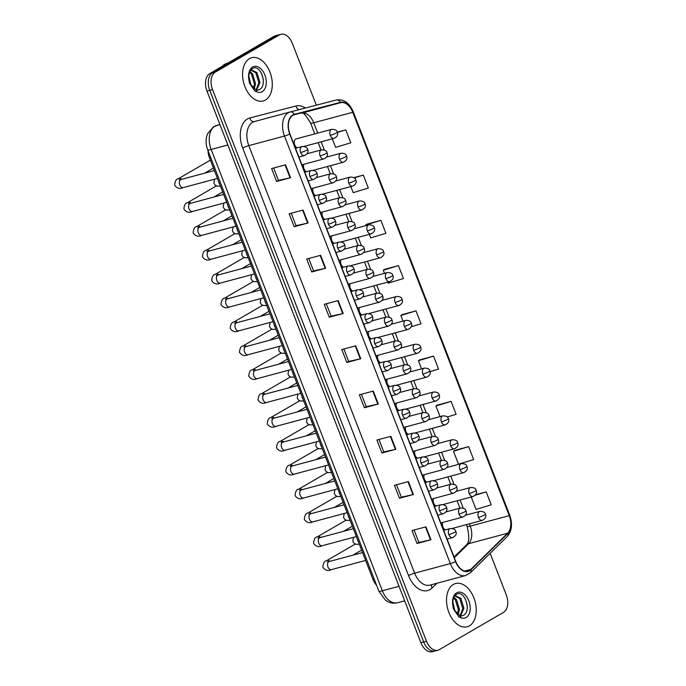 <?xml version="1.0" encoding="UTF-8"?>
<svg xmlns="http://www.w3.org/2000/svg" width="686" height="686" viewBox="0 0 686 686"><rect width="100%" height="100%" fill="white"/><g stroke="black" fill="none" stroke-linecap="round" stroke-linejoin="round"><path stroke-width="1.03" d="M303.984 146.435L334.099 138.358A4.665 2.95 75 0 1 330.283 135.365A4.665 2.95 75 0 1 331.218 129.543A4.665 2.95 75 0 1 331.681 129.354L296.138 138.889A4.665 2.95 75 0 0 295.675 139.087A4.665 2.95 75 0 0 294.363 143.597A4.665 2.95 75 0 0 297.295 147.816M433.518 498.542A4.665 2.95 75 0 0 436.21 505.968M424.257 474.669A4.665 2.95 75 0 0 426.949 482.095M414.996 450.788A4.665 2.95 75 0 0 417.688 458.214M405.735 426.915A4.665 2.95 75 0 0 408.427 434.341M396.474 403.034A4.665 2.95 75 0 0 399.166 410.46M387.213 379.161A4.665 2.95 75 0 0 389.905 386.587M377.952 355.288A4.665 2.95 75 0 0 380.644 362.705M368.691 331.407A4.665 2.95 75 0 0 371.383 338.833M359.43 307.534A4.665 2.95 75 0 0 362.122 314.951M350.169 283.652A4.665 2.95 75 0 0 352.861 291.078M340.908 259.78A4.665 2.95 75 0 0 343.6 267.206M331.647 235.898A4.665 2.95 75 0 0 334.339 243.324M322.386 212.025A4.665 2.95 75 0 0 325.078 219.451M313.125 188.144A4.665 2.95 75 0 0 315.817 195.57M303.864 164.271A4.665 2.95 75 0 0 306.556 171.697M442.779 522.423A4.665 2.95 75 0 0 445.471 529.841M376.597 585.261A13.986 8.858 -105 0 1 372.952 579.31L209.462 157.823A13.986 8.858 -105 0 1 208.004 150.603M469.404 625.838A22.381 14.174 75 0 0 474.532 599.667A22.381 14.174 75 0 0 455.581 583.537A22.381 14.174 75 0 0 453.36 584.463A22.381 14.174 75 0 0 448.232 610.643A22.381 14.174 75 0 0 467.183 626.764A22.381 14.174 75 0 0 469.404 625.838A22.381 14.174 75 0 0 474.532 599.667A22.381 14.174 75 0 0 455.581 583.537A22.381 14.174 75 0 0 453.36 584.463A22.381 14.174 75 0 0 448.232 610.643A22.381 14.174 75 0 0 467.183 626.764A22.381 14.174 75 0 0 469.404 625.838M265.456 100.036A22.381 14.174 75 0 0 270.584 73.865A22.381 14.174 75 0 0 251.633 57.735A22.381 14.174 75 0 0 249.412 58.662A22.381 14.174 75 0 0 244.285 84.841A22.381 14.174 75 0 0 263.235 100.971A22.381 14.174 75 0 0 265.456 100.036A22.381 14.174 75 0 0 270.584 73.865A22.381 14.174 75 0 0 251.633 57.735A22.381 14.174 75 0 0 249.412 58.662A22.381 14.174 75 0 0 244.285 84.841A22.381 14.174 75 0 0 263.235 100.971A22.381 14.174 75 0 0 265.456 100.036M469.456 570.435A14.92 9.45 -105 0 1 467.972 571.052A14.92 9.45 -105 0 1 455.761 561.482L289.929 133.95A14.92 9.45 -105 0 1 294.405 114.691A14.92 9.45 -105 0 1 294.457 114.682L340.608 102.703A14.92 9.45 -105 0 1 352.767 112.29L509.226 515.658A14.92 9.45 -105 0 1 507.597 533.245L470.819 569.38A14.92 9.45 -105 0 1 469.456 570.435M469.584 570.778A15.289 9.69 75 0 0 470.99 569.706L507.769 533.562A15.289 9.69 75 0 0 509.432 515.538L352.981 112.17A15.289 9.69 75 0 0 340.513 102.343L294.363 114.322A15.289 9.69 75 0 0 289.724 134.07L455.547 561.602A15.289 9.69 75 0 0 469.584 570.778M316.332 105.181L292.322 43.269A13.986 8.858 75 0 0 280.874 34.3L275.292 35.792A13.986 8.858 75 0 0 273.903 36.375L209.753 73.599L212.54 72.853A13.986 8.858 75 0 0 209.736 90.32L423.708 641.985A13.986 8.858 75 0 0 435.156 650.954A13.986 8.858 75 0 1 423.708 641.985L209.736 90.32A13.986 8.858 75 0 1 212.54 72.853L276.69 35.629L212.54 72.853L215.327 72.107A13.986 8.858 75 0 0 212.523 89.574L426.495 641.23A13.986 8.858 75 0 0 437.942 650.208A13.986 8.858 75 0 0 439.332 649.625L503.49 612.401A13.986 8.858 75 0 0 506.294 594.933L490.156 553.319M278.087 35.046A13.986 8.858 75 0 0 276.69 35.629A13.986 8.858 75 0 1 278.087 35.046M285.53 164.803L271.587 168.542L276.604 181.473L290.547 177.734L285.53 164.803M273.654 167.993L278.473 180.409L290.092 177.846A3.73 0.489 -21.2 0 0 290.547 177.734M278.465 180.392L276.604 181.473M303.083 210.062L289.14 213.8L294.157 226.732L308.1 222.984L303.083 210.062M291.207 213.243L296.026 225.668L307.645 223.096A3.73 0.489 -21.2 0 0 308.1 222.984M296.018 225.651L294.157 226.732M320.636 255.312L306.693 259.051L311.71 271.982L325.653 268.243L320.636 255.312M308.76 258.493L313.579 270.919L325.198 268.355A3.73 0.489 -21.2 0 0 325.653 268.243M313.571 270.901L311.71 271.982M338.189 300.562L324.246 304.31L329.263 317.232L343.206 313.493L338.189 300.562M326.313 303.752L331.132 316.169L342.751 313.605A3.73 0.489 -21.2 0 0 343.206 313.493M331.124 316.152L329.263 317.232M425.946 526.831L412.012 530.57L417.028 543.501L430.962 539.762L425.946 526.831M414.078 530.021L418.897 542.437L430.516 539.873A3.73 0.489 -21.2 0 0 430.962 539.762M418.889 542.42L417.028 543.501M408.402 481.581L394.459 485.319L399.475 498.25L413.409 494.512L408.402 481.581M396.525 484.762L401.344 497.187L412.963 494.623A3.73 0.489 -21.2 0 0 413.409 494.512M401.336 497.17L399.475 498.25M390.849 436.322L376.906 440.069L381.922 452.992L395.856 449.253L390.849 436.322M378.972 439.512L383.791 451.937L395.41 449.364A3.73 0.489 -21.2 0 0 395.856 449.253M383.783 451.911L381.922 452.992M373.295 391.071L359.353 394.81L364.369 407.741L378.303 404.003L373.295 391.071M361.419 394.261L366.238 406.678L377.857 404.114A3.73 0.489 -21.2 0 0 378.303 404.003M366.23 406.661L364.369 407.741M355.742 345.821L341.8 349.56L346.816 362.491L360.75 358.744L355.742 345.821M343.866 349.002L348.685 361.428L360.304 358.855A3.73 0.489 -21.2 0 0 360.75 358.744M348.677 361.411L346.816 362.491M280.874 34.3A13.986 8.858 75 0 0 279.485 34.883L215.327 72.107M369.36 234.346L370.74 237.905L385.892 233.283L380.876 220.36L366.95 224.142M350.838 186.592L353.187 192.646L368.339 188.033L363.323 175.101L353.865 177.64M332.316 138.838L335.634 147.396L350.786 142.782L345.77 129.851L337.229 132.141M430.053 371.632L438.551 369.051L433.535 356.12L419.609 359.901M447.238 417.002L456.104 414.301L451.088 401.37L437.162 405.16M468.641 446.62L453.489 451.242L458.505 464.173L473.657 459.551L468.641 446.62L454.715 450.41M471.231 496.981L476.058 509.424L491.21 504.81L486.194 491.879L475.595 494.726M387.882 282.092L388.293 283.155L403.445 278.542L398.429 265.611L384.503 269.392M411.231 326.768L420.998 323.792L415.982 310.861L402.056 314.651M415.982 310.861L400.83 315.483L403.008 321.099M400.83 315.483L402.185 314.565M433.535 356.12L418.383 360.733L421.53 368.854M418.383 360.733L419.738 359.824M451.088 401.37L435.936 405.983L440.06 416.608M435.936 405.983L437.282 405.074M453.489 451.242L454.835 450.325M486.194 491.879L475.158 495.241M398.429 265.611L383.277 270.224L384.486 273.354M383.277 270.224L384.632 269.315M380.876 220.36L365.724 224.974L365.964 225.6M365.724 224.974L367.079 224.065M363.323 175.101L354.208 177.88M345.77 129.851L337.323 132.424M209.753 73.599A13.986 8.858 75 0 0 206.94 91.067L420.921 642.731A13.986 8.858 75 0 0 432.369 651.7L437.942 650.208M461.121 616.037L463.273 615.411C472.217 611.106 464.311 589.643 456.816 594.179C453.72 595.988 452.374 599.727 452.803 605.412L453.352 608.662L458.831 616.868L461.035 617.743L459.8 615.625L453.763 609.417M452.769 601.751L455.007 611.509M452.717 604.092L453.952 609.777M453.883 597.352L456.447 599.504L459.483 609.451L458.162 614.707M453.566 598.115L455.341 599.804L458.377 609.743L457.459 614.176M454.475 596.306L455.547 595.808L460.872 598.321L463.908 608.259L460.58 615.891M455.007 595.997L459.766 598.612L462.801 608.559L460.032 615.728M465.382 598.972L467.2 605.069M227.683 63.198L226.997 63.378A23.315 14.766 75 0 0 224.682 64.347A23.315 14.766 75 0 0 222.127 66.422M257.173 90.235L259.334 89.609C268.269 85.304 260.363 63.841 252.877 68.377C249.773 70.186 248.435 73.925 248.855 79.61L249.404 82.86L254.883 91.067L257.087 91.941L255.852 89.823L249.815 83.615M248.829 75.949L251.059 85.707M248.769 78.29L250.004 83.975M249.944 71.55L252.499 73.702L255.544 83.649L254.214 88.906M249.618 72.313L251.393 74.002L254.437 83.941L253.511 88.374M250.527 70.504L251.599 70.006L256.924 72.519L259.968 82.457L256.633 90.089M251.059 70.195L255.818 72.81L258.862 82.757L256.092 89.926M261.435 73.17L263.261 79.267M374.162 578.984L372.952 579.31M210.671 157.497L209.462 157.823M436.862 583.263L432.086 587.962A23.315 14.766 -105 0 1 408.547 575.614L242.724 148.082A4.665 0.609 158.8 0 1 248.812 145.629L414.644 573.17A18.651 11.816 75 0 0 429.908 585.124L465.597 575.554A18.651 11.816 -105 0 1 450.325 563.592A4.665 0.609 -21.2 0 0 455.547 561.602M242.724 148.082A23.315 14.766 -105 0 1 247.397 118.961A23.315 14.766 -105 0 1 249.79 117.975L295.94 106.004A23.315 14.766 -105 0 1 305.347 108.028M252.559 122.34A18.651 11.816 75 0 0 248.812 145.629L284.493 136.051A18.651 11.816 -105 0 1 290.092 111.99A18.651 11.816 -105 0 1 290.152 111.972A4.665 3.61 -104.5 0 1 290.178 111.972L254.412 121.568A18.651 11.816 75 0 0 252.559 122.34M465.597 575.554L470.322 572.81A4.665 3.396 -134.5 0 0 470.99 569.706M470.322 572.81L507.1 536.666C511.885 531.093 512.751 523.924 509.707 515.169A4.665 0.609 158.8 0 1 509.432 515.538M352.981 112.17A4.665 0.609 -21.2 0 0 353.247 111.801A4.665 0.609 -21.2 0 0 352.553 111.741M340.513 102.343A4.665 3.61 -104.5 0 0 336.329 99.993A4.665 3.61 -104.5 0 0 336.303 100.002L290.178 111.972A4.665 3.61 -104.5 0 1 294.363 114.322M507.1 536.666A4.665 3.396 -134.5 0 0 507.769 533.562M290.195 111.964L336.303 100.002C343.72 98.904 349.354 102.84 353.247 111.801L509.707 515.169M289.724 134.07A4.665 0.609 158.8 0 1 284.493 136.051L450.325 563.592L414.644 573.17A4.665 0.609 158.8 0 0 408.547 575.614M212.523 89.574L206.94 91.067M426.495 641.23L420.921 642.731M279.485 34.883L273.903 36.375M290.032 112.007L254.472 121.551A18.651 11.816 75 0 0 254.412 121.568A4.665 3.61 75.5 0 1 249.79 117.975M432.086 587.962A4.665 3.396 45.5 0 1 431.691 584.652M299.276 109.606A4.665 3.61 75.5 0 1 295.94 106.004M352.767 112.29L313.742 122.76A14.92 9.45 75 0 0 301.574 113.181L301.54 113.19A8.395 6.491 75.5 0 1 301.497 113.199M340.608 102.703L301.574 113.181A8.395 6.491 75.5 0 1 301.54 113.19C302.68 111.638 305.707 114.931 310.612 123.068A8.395 1.098 158.8 0 0 313.742 122.76L317.747 133.093M470.819 569.38L464.671 571.035M507.597 533.245L468.572 543.715A14.92 9.45 75 0 0 470.202 526.128L469.318 523.864M454.303 557.735L468.572 543.715A8.395 6.114 45.5 0 0 466.463 544.898C469.353 542.292 469.55 536.143 467.072 526.445L466.377 524.653M509.226 515.658L470.202 526.128A8.395 1.098 158.8 0 1 467.072 526.445M465.923 515.117L465.76 514.689M463.23 508.163L460.057 499.983M456.662 491.236L456.499 490.807M453.969 484.282L450.796 476.11M447.401 467.363L447.238 466.934M444.708 460.409L441.535 452.228M438.14 443.482L437.977 443.053M435.447 436.528L432.274 428.356M428.879 419.609L428.716 419.18M426.186 412.655L423.013 404.474M419.618 395.736L419.455 395.308M416.925 388.773L413.752 380.601M410.357 371.855L410.194 371.426M407.664 364.901L404.491 356.72M401.096 347.982L400.933 347.553M398.403 341.019L395.23 332.847M391.835 324.101L391.672 323.672M389.142 317.146L385.969 308.974M382.574 300.228L382.411 299.799M379.881 293.274L376.708 285.093M373.313 276.347L373.15 275.918M370.62 269.392L367.447 261.22M364.052 252.474L363.889 252.045M361.359 245.519L358.186 237.339M354.791 228.592L354.628 228.164M352.098 221.638L348.925 213.466M345.53 204.72L345.367 204.291M342.837 197.765L339.664 189.585M336.269 180.847L336.106 180.418M333.576 173.884L330.403 165.712M327.008 156.965L326.845 156.537M324.315 150.011L321.142 141.831M355.288 345.941L360.304 358.855M372.841 391.192L377.857 404.114M390.394 436.442L395.41 449.364M407.947 481.701L412.963 494.623M425.5 526.951L430.516 539.873M337.735 300.682L342.751 313.605M320.182 255.432L325.198 268.355M302.629 210.182L307.645 223.096M285.076 164.923L290.092 177.846M207.695 149.805C206.006 145.398 205.654 140.982 206.623 136.557L207.489 133.881L213.578 126.721L219.932 124.543L216.827 125.375A18.651 11.816 75 0 0 216.767 125.392A18.651 11.816 75 0 0 214.915 126.173A18.651 11.816 75 0 0 211.168 149.462L382.351 590.792A18.651 11.816 75 0 0 397.614 602.745C394.193 603.603 390.891 603.208 387.693 601.562L385.318 600.036L378.869 591.135L207.695 149.805A9.321 1.218 158.8 0 0 211.168 149.462L227.855 144.986M399.038 586.316L382.351 590.792A9.321 1.218 158.8 0 1 378.869 591.135M448.833 534.583A4.665 2.95 75 0 0 452.649 537.575C455.898 535.869 456.945 533.802 455.787 531.384A4.665 0.609 158.8 0 1 454.929 532.13A4.665 0.609 -21.2 0 1 448.833 534.583A4.665 2.95 75 0 1 449.767 528.76A4.665 2.95 75 0 1 450.23 528.563C453.643 528.537 455.495 529.481 455.787 531.384M328.337 562.074L327.385 561.911L329.22 561.517A4.193 2.658 75 0 0 328.808 561.697A4.193 2.658 75 0 0 327.874 566.687A4.193 2.658 75 0 0 331.398 569.629C327.951 571.267 325.095 570.452 322.832 567.176C323.175 563.155 324.375 561.019 326.45 560.788A4.193 3.198 59.9 0 1 330.026 561.302M459.011 514.046A4.665 2.95 75 0 0 462.827 517.038C466.086 515.332 467.132 513.274 465.966 510.847A4.665 0.609 158.8 0 1 465.108 511.602A4.665 0.609 -21.2 0 1 459.011 514.046A4.665 2.95 75 0 1 459.954 508.223A4.665 2.95 75 0 1 460.417 508.034C463.83 508.009 465.683 508.943 465.966 510.847M357.56 539.633A4.193 2.658 75 0 0 357.852 540.842A4.193 2.658 75 0 0 358.624 542.377M478.459 517.39A4.665 2.95 75 0 0 482.275 520.382C485.525 518.676 486.571 516.609 485.414 514.191A4.665 0.609 158.8 0 1 484.548 514.946A4.665 0.609 -21.2 0 1 478.459 517.39A4.665 2.95 75 0 1 479.394 511.567A4.665 2.95 75 0 1 479.857 511.379C483.27 511.344 485.122 512.288 485.414 514.191M439.572 510.71A4.665 2.95 75 0 0 443.388 513.694C446.637 511.988 447.684 509.93 446.526 507.503A4.665 0.609 158.8 0 1 445.66 508.257A4.665 0.609 -21.2 0 1 439.572 510.71A4.665 2.95 75 0 1 440.506 504.879A4.665 2.95 75 0 1 440.969 504.69C444.382 504.664 446.234 505.599 446.526 507.503M319.076 538.201L318.124 538.03L319.959 537.644A4.193 2.658 75 0 0 319.547 537.815A4.193 2.658 75 0 0 318.613 542.815A4.193 2.658 75 0 0 322.137 545.747C318.69 547.394 315.834 546.571 313.571 543.303C313.914 539.273 315.114 537.147 317.189 536.915A4.193 3.198 59.9 0 1 320.765 537.43M430.311 486.828A4.665 2.95 75 0 0 434.127 489.821C437.376 488.115 438.423 486.048 437.265 483.63A4.665 0.609 158.8 0 1 436.399 484.385A4.665 0.609 -21.2 0 1 430.311 486.828A4.665 2.95 75 0 1 431.245 481.006A4.665 2.95 75 0 1 431.708 480.809C435.121 480.783 436.973 481.726 437.265 483.63M309.815 514.32L308.863 514.157L310.698 513.771A4.193 2.658 75 0 0 310.286 513.943A4.193 2.658 75 0 0 309.352 518.933A4.193 2.658 75 0 0 312.876 521.875C309.429 523.512 306.573 522.698 304.31 519.422C304.653 515.4 305.853 513.274 307.928 513.034A4.193 3.198 59.9 0 1 311.504 513.548M421.05 462.956A4.665 2.95 75 0 0 424.866 465.94C428.115 464.233 429.162 462.175 428.004 459.757A4.665 0.609 158.8 0 1 427.138 460.503A4.665 0.609 -21.2 0 1 421.05 462.956A4.665 2.95 75 0 1 421.984 457.133A4.665 2.95 75 0 1 422.447 456.936C425.86 456.91 427.712 457.845 428.004 459.757M300.554 490.447L299.602 490.276L301.437 489.89A4.193 2.658 75 0 0 301.025 490.061A4.193 2.658 75 0 0 300.091 495.06A4.193 2.658 75 0 0 303.615 497.993C300.168 499.64 297.312 498.816 295.049 495.549C295.392 491.519 296.592 489.392 298.667 489.161A4.193 3.198 59.9 0 1 302.243 489.675M411.789 439.074A4.665 2.95 75 0 0 415.605 442.067C418.854 440.361 419.901 438.294 418.743 435.876A4.665 0.609 158.8 0 1 417.877 436.63A4.665 0.609 -21.2 0 1 411.789 439.074A4.665 2.95 75 0 1 412.723 433.252A4.665 2.95 75 0 1 413.186 433.063C416.599 433.029 418.451 433.972 418.743 435.876M291.293 466.566L290.341 466.403L292.176 466.017A4.193 2.658 75 0 0 291.764 466.188A4.193 2.658 75 0 0 290.83 471.179A4.193 2.658 75 0 0 294.354 474.12C290.907 475.758 288.051 474.944 285.788 471.668C286.131 467.646 287.331 465.52 289.406 465.28A4.193 3.198 59.9 0 1 292.982 465.803M449.75 490.173A4.665 2.95 75 0 0 453.566 493.165C456.825 491.459 457.871 489.392 456.705 486.974A4.665 0.609 158.8 0 1 455.847 487.729A4.665 0.609 -21.2 0 1 449.75 490.173A4.665 2.95 75 0 1 450.693 484.35A4.665 2.95 75 0 1 451.156 484.153C454.569 484.127 456.422 485.071 456.705 486.974M348.299 515.752A4.193 2.658 75 0 0 348.591 516.97A4.193 2.658 75 0 0 349.363 518.496M440.489 466.3A4.665 2.95 75 0 0 444.305 469.284C447.564 467.578 448.61 465.52 447.443 463.093A4.665 0.609 158.8 0 1 446.586 463.847A4.665 0.609 -21.2 0 1 440.489 466.3A4.665 2.95 75 0 1 441.432 460.478A4.665 2.95 75 0 1 441.895 460.28C445.308 460.255 447.161 461.189 447.443 463.093M339.038 491.879A4.193 2.658 75 0 0 339.33 493.088A4.193 2.658 75 0 0 340.102 494.623M431.228 442.419A4.665 2.95 75 0 0 435.044 445.411C438.303 443.705 439.349 441.638 438.183 439.22A4.665 0.609 158.8 0 1 437.325 439.975A4.665 0.609 -21.2 0 1 431.228 442.419A4.665 2.95 75 0 1 432.171 436.596A4.665 2.95 75 0 1 432.634 436.407C436.047 436.373 437.891 437.316 438.183 439.22M329.777 467.998A4.193 2.658 75 0 0 330.069 469.215A4.193 2.658 75 0 0 330.841 470.742M469.198 493.517A4.665 2.95 75 0 0 473.014 496.51C476.264 494.803 477.31 492.737 476.153 490.318A4.665 0.609 158.8 0 1 475.287 491.065A4.665 0.609 -21.2 0 1 469.198 493.517A4.665 2.95 75 0 1 470.133 487.695A4.665 2.95 75 0 1 470.596 487.497C474.009 487.472 475.861 488.415 476.153 490.318M459.937 469.636A4.665 2.95 75 0 0 463.753 472.628C467.003 470.922 468.049 468.864 466.892 466.437A4.665 0.609 158.8 0 1 466.026 467.192A4.665 0.609 -21.2 0 1 459.937 469.636A4.665 2.95 75 0 1 460.872 463.813A4.665 2.95 75 0 1 461.335 463.625C464.748 463.599 466.6 464.533 466.892 466.437M450.676 445.763A4.665 2.95 75 0 0 454.492 448.755C457.742 447.049 458.788 444.982 457.631 442.564A4.665 0.609 158.8 0 1 456.765 443.319A4.665 0.609 -21.2 0 1 450.676 445.763A4.665 2.95 75 0 1 451.611 439.94A4.665 2.95 75 0 1 452.074 439.743C455.487 439.717 457.339 440.661 457.631 442.564M441.415 421.89A4.665 2.95 75 0 0 445.231 424.874C448.481 423.168 449.527 421.11 448.37 418.692A4.665 0.609 158.8 0 1 447.504 419.438A4.665 0.609 -21.2 0 1 441.415 421.89A4.665 2.95 75 0 1 442.35 416.068A4.665 2.95 75 0 1 442.813 415.87C446.226 415.845 448.078 416.779 448.37 418.692M432.154 398.009A4.665 2.95 75 0 0 435.97 401.001C439.22 399.295 440.266 397.228 439.109 394.81A4.665 0.609 158.8 0 1 438.243 395.565A4.665 0.609 -21.2 0 1 432.154 398.009A4.665 2.95 75 0 1 433.089 392.186A4.665 2.95 75 0 1 433.552 391.998C436.965 391.963 438.817 392.906 439.109 394.81M422.893 374.136A4.665 2.95 75 0 0 426.709 377.12C429.959 375.413 431.005 373.356 429.848 370.937A4.665 0.609 158.8 0 1 428.982 371.683A4.665 0.609 -21.2 0 1 422.893 374.136A4.665 2.95 75 0 1 423.828 368.313A4.665 2.95 75 0 1 424.291 368.116C427.704 368.09 429.556 369.025 429.848 370.937M413.632 350.254A4.665 2.95 75 0 0 417.448 353.247C420.698 351.541 421.744 349.474 420.587 347.056A4.665 0.609 158.8 0 1 419.721 347.811A4.665 0.609 -21.2 0 1 413.632 350.254A4.665 2.95 75 0 1 414.567 344.432A4.665 2.95 75 0 1 415.03 344.243C418.443 344.209 420.295 345.152 420.587 347.056M404.371 326.382A4.665 2.95 75 0 0 408.187 329.374C411.437 327.668 412.483 325.601 411.326 323.183A4.665 0.609 158.8 0 1 410.46 323.929A4.665 0.609 -21.2 0 1 404.371 326.382A4.665 2.95 75 0 1 405.306 320.559A4.665 2.95 75 0 1 405.769 320.362C409.182 320.336 411.034 321.271 411.326 323.183M395.11 302.5A4.665 2.95 75 0 0 398.926 305.493C402.176 303.787 403.222 301.729 402.065 299.302A4.665 0.609 158.8 0 1 401.199 300.056A4.665 0.609 -21.2 0 1 395.11 302.5A4.665 2.95 75 0 1 396.045 296.678A4.665 2.95 75 0 1 396.508 296.489C399.921 296.455 401.773 297.398 402.065 299.302M385.849 278.627A4.665 2.95 75 0 0 389.665 281.62C392.915 279.914 393.961 277.847 392.804 275.429A4.665 0.609 158.8 0 1 391.938 276.175A4.665 0.609 -21.2 0 1 385.849 278.627A4.665 2.95 75 0 1 386.784 272.805A4.665 2.95 75 0 1 387.247 272.608C390.66 272.582 392.512 273.525 392.804 275.429M376.588 254.755A4.665 2.95 75 0 0 380.404 257.739C383.654 256.032 384.7 253.974 383.543 251.548A4.665 0.609 158.8 0 1 382.677 252.302A4.665 0.609 -21.2 0 1 376.588 254.755A4.665 2.95 75 0 1 377.523 248.924A4.665 2.95 75 0 1 377.986 248.735C381.399 248.709 383.251 249.644 383.543 251.548M367.327 230.873A4.665 2.95 75 0 0 371.143 233.866C374.393 232.16 375.439 230.093 374.282 227.675A4.665 0.609 158.8 0 1 373.416 228.429A4.665 0.609 -21.2 0 1 367.327 230.873A4.665 2.95 75 0 1 368.262 225.051A4.665 2.95 75 0 1 368.725 224.854C372.138 224.828 373.99 225.771 374.282 227.675M358.066 207.001A4.665 2.95 75 0 0 361.882 209.985C365.132 208.278 366.178 206.22 365.021 203.802A4.665 0.609 158.8 0 1 364.155 204.548A4.665 0.609 -21.2 0 1 358.066 207.001A4.665 2.95 75 0 1 359.001 201.178A4.665 2.95 75 0 1 359.464 200.981C362.877 200.955 364.729 201.89 365.021 203.802M348.805 183.119A4.665 2.95 75 0 0 352.621 186.112C355.871 184.405 356.917 182.339 355.76 179.921A4.665 0.609 158.8 0 1 354.894 180.675A4.665 0.609 -21.2 0 1 348.805 183.119A4.665 2.95 75 0 1 349.74 177.297A4.665 2.95 75 0 1 350.203 177.108C353.616 177.074 355.468 178.017 355.76 179.921M339.544 159.246A4.665 2.95 75 0 0 343.36 162.23C346.61 160.524 347.656 158.466 346.499 156.048A4.665 0.609 158.8 0 1 345.633 156.794A4.665 0.609 -21.2 0 1 339.544 159.246A4.665 2.95 75 0 1 340.479 153.424A4.665 2.95 75 0 1 340.942 153.227C344.355 153.201 346.207 154.136 346.499 156.048M330.283 135.365A4.665 0.609 -21.2 0 0 336.372 132.921A4.665 0.609 158.8 0 0 337.238 132.166C338.395 134.585 337.349 136.651 334.099 138.358M461.035 617.743A13.334 8.446 75 0 0 466.163 617.486A13.334 8.446 75 0 0 468.838 600.825A13.334 8.446 75 0 0 456.602 592.824A13.334 8.446 75 0 0 452.803 605.412M257.087 91.941A13.334 8.446 75 0 0 262.215 91.684A13.334 8.446 75 0 0 264.899 75.023A13.334 8.446 75 0 0 252.654 67.022A13.334 8.446 75 0 0 248.855 79.61M402.528 415.202A4.665 2.95 75 0 0 406.344 418.186C409.593 416.479 410.64 414.421 409.482 412.003A4.665 0.609 158.8 0 1 408.616 412.749A4.665 0.609 -21.2 0 1 402.528 415.202A4.665 2.95 75 0 1 403.462 409.379A4.665 2.95 75 0 1 403.925 409.182C407.338 409.156 409.19 410.091 409.482 412.003M282.032 442.693L281.08 442.53L282.915 442.136A4.193 2.658 75 0 0 282.503 442.316A4.193 2.658 75 0 0 281.569 447.306A4.193 2.658 75 0 0 285.093 450.248C281.646 451.885 278.79 451.071 276.527 447.795C276.87 443.773 278.07 441.638 280.145 441.407A4.193 3.198 59.9 0 1 283.721 441.921M393.267 391.32A4.665 2.95 75 0 0 397.083 394.313C400.332 392.606 401.379 390.54 400.221 388.122A4.665 0.609 158.8 0 1 399.355 388.876A4.665 0.609 -21.2 0 1 393.267 391.32A4.665 2.95 75 0 1 394.201 385.498A4.665 2.95 75 0 1 394.664 385.309C398.077 385.275 399.929 386.218 400.221 388.122M272.771 418.82L271.819 418.649L273.654 418.263A4.193 2.658 75 0 0 273.242 418.434A4.193 2.658 75 0 0 272.308 423.434A4.193 2.658 75 0 0 275.832 426.366C272.385 428.004 269.529 427.189 267.266 423.914C267.6 419.892 268.809 417.765 270.884 417.525A4.193 3.198 59.9 0 1 274.46 418.048M384.006 367.447A4.665 2.95 75 0 0 387.822 370.44C391.071 368.734 392.118 366.667 390.96 364.249A4.665 0.609 158.8 0 1 390.094 364.995A4.665 0.609 -21.2 0 1 384.006 367.447A4.665 2.95 75 0 1 384.94 361.625A4.665 2.95 75 0 1 385.403 361.428C388.816 361.402 390.668 362.337 390.96 364.249M263.51 394.939L262.558 394.776L264.393 394.381A4.193 2.658 75 0 0 263.981 394.561A4.193 2.658 75 0 0 263.047 399.552A4.193 2.658 75 0 0 266.571 402.493C263.124 404.131 260.268 403.317 258.005 400.041C258.339 396.019 259.548 393.884 261.623 393.653A4.193 3.198 59.9 0 1 265.199 394.167M421.967 418.546A4.665 2.95 75 0 0 425.783 421.53C429.042 419.823 430.088 417.765 428.922 415.347A4.665 0.609 158.8 0 1 428.064 416.093A4.665 0.609 -21.2 0 1 421.967 418.546A4.665 2.95 75 0 1 422.91 412.723A4.665 2.95 75 0 1 423.373 412.526C426.786 412.5 428.63 413.435 428.922 415.347M320.516 444.125A4.193 2.658 75 0 0 320.808 445.334A4.193 2.658 75 0 0 321.58 446.869M412.706 394.664A4.665 2.95 75 0 0 416.522 397.657C419.781 395.951 420.827 393.884 419.661 391.466A4.665 0.609 158.8 0 1 418.803 392.221A4.665 0.609 -21.2 0 1 412.706 394.664A4.665 2.95 75 0 1 413.649 388.842A4.665 2.95 75 0 1 414.112 388.653C417.525 388.619 419.369 389.562 419.661 391.466M311.255 420.252A4.193 2.658 75 0 0 311.547 421.461A4.193 2.658 75 0 0 312.319 422.988M403.445 370.792A4.665 2.95 75 0 0 407.261 373.784C410.52 372.078 411.566 370.011 410.4 367.593A4.665 0.609 158.8 0 1 409.542 368.339A4.665 0.609 -21.2 0 1 403.445 370.792A4.665 2.95 75 0 1 404.388 364.969A4.665 2.95 75 0 1 404.851 364.772C408.264 364.746 410.108 365.681 410.4 367.593M301.994 396.371A4.193 2.658 75 0 0 302.286 397.588A4.193 2.658 75 0 0 303.058 399.115M374.745 343.566A4.665 2.95 75 0 0 378.561 346.559C381.81 344.852 382.857 342.794 381.699 340.367A4.665 0.609 158.8 0 1 380.833 341.122A4.665 0.609 -21.2 0 1 374.745 343.566A4.665 2.95 75 0 1 375.679 337.744A4.665 2.95 75 0 1 376.142 337.555C379.555 337.529 381.407 338.464 381.699 340.367M254.249 371.066L253.297 370.894L255.132 370.509A4.193 2.658 75 0 0 254.72 370.68A4.193 2.658 75 0 0 253.786 375.679A4.193 2.658 75 0 0 257.31 378.612C253.863 380.25 251.007 379.435 248.744 376.16C249.078 372.138 250.287 370.011 252.362 369.771A4.193 3.198 59.9 0 1 255.938 370.294M365.484 319.693A4.665 2.95 75 0 0 369.3 322.686C372.549 320.979 373.596 318.913 372.438 316.495A4.665 0.609 158.8 0 1 371.572 317.249A4.665 0.609 -21.2 0 1 365.484 319.693A4.665 2.95 75 0 1 366.418 313.871A4.665 2.95 75 0 1 366.881 313.674C370.294 313.648 372.146 314.591 372.438 316.495M244.988 347.185L244.036 347.022L245.871 346.627A4.193 2.658 75 0 0 245.459 346.807A4.193 2.658 75 0 0 244.525 351.798A4.193 2.658 75 0 0 248.049 354.739C244.602 356.377 241.746 355.562 239.483 352.287C239.817 348.265 241.026 346.13 243.101 345.898A4.193 3.198 59.9 0 1 246.677 346.413M356.223 295.82A4.665 2.95 75 0 0 360.039 298.804C363.288 297.098 364.335 295.04 363.177 292.613A4.665 0.609 158.8 0 1 362.311 293.368A4.665 0.609 -21.2 0 1 356.223 295.82A4.665 2.95 75 0 1 357.157 289.998A4.665 2.95 75 0 1 357.62 289.801C361.033 289.775 362.885 290.71 363.177 292.613M235.727 323.312L234.775 323.14L236.61 322.754A4.193 2.658 75 0 0 236.198 322.926A4.193 2.658 75 0 0 235.264 327.925A4.193 2.658 75 0 0 238.788 330.858C235.341 332.504 232.485 331.681 230.222 328.414C230.556 324.384 231.765 322.257 233.84 322.026A4.193 3.198 59.9 0 1 237.416 322.54M346.962 271.939A4.665 2.95 75 0 0 350.778 274.932C354.027 273.225 355.074 271.159 353.916 268.74A4.665 0.609 158.8 0 1 353.05 269.495A4.665 0.609 -21.2 0 1 346.962 271.939A4.665 2.95 75 0 1 347.896 266.117A4.665 2.95 75 0 1 348.359 265.928C351.772 265.894 353.624 266.837 353.916 268.74M226.466 299.43L225.514 299.268L227.349 298.882A4.193 2.658 75 0 0 226.937 299.053A4.193 2.658 75 0 0 226.003 304.044A4.193 2.658 75 0 0 229.527 306.985C226.08 308.623 223.224 307.808 220.961 304.533C221.295 300.511 222.504 298.384 224.579 298.144A4.193 3.198 59.9 0 1 228.155 298.659M337.701 248.066A4.665 2.95 75 0 0 341.517 251.05C344.766 249.344 345.813 247.286 344.655 244.868A4.665 0.609 158.8 0 1 343.789 245.614A4.665 0.609 -21.2 0 1 337.701 248.066A4.665 2.95 75 0 1 338.635 242.244A4.665 2.95 75 0 1 339.098 242.047C342.511 242.021 344.363 242.955 344.655 244.868M217.205 275.558L216.253 275.386L218.088 275A4.193 2.658 75 0 0 217.676 275.172A4.193 2.658 75 0 0 216.742 280.171A4.193 2.658 75 0 0 220.266 283.104C216.819 284.75 213.963 283.927 211.691 280.66C212.034 276.638 213.243 274.503 215.318 274.271A4.193 3.198 59.9 0 1 218.894 274.786M394.184 346.91A4.665 2.95 75 0 0 398 349.903C401.259 348.196 402.305 346.13 401.139 343.712A4.665 0.609 158.8 0 1 400.281 344.466A4.665 0.609 -21.2 0 1 394.184 346.91A4.665 2.95 75 0 1 395.119 341.088A4.665 2.95 75 0 1 395.59 340.899C398.995 340.865 400.847 341.808 401.139 343.712M292.733 372.498A4.193 2.658 75 0 0 293.025 373.707A4.193 2.658 75 0 0 293.797 375.242M384.923 323.037A4.665 2.95 75 0 0 388.739 326.03C391.989 324.324 393.035 322.257 391.877 319.839A4.665 0.609 158.8 0 1 391.02 320.585A4.665 0.609 -21.2 0 1 384.923 323.037A4.665 2.95 75 0 1 385.858 317.215A4.665 2.95 75 0 1 386.329 317.018C389.734 316.992 391.586 317.935 391.877 319.839M283.472 348.617A4.193 2.658 75 0 0 283.764 349.834A4.193 2.658 75 0 0 284.536 351.361M375.662 299.165A4.665 2.95 75 0 0 379.478 302.149C382.728 300.442 383.774 298.384 382.617 295.958A4.665 0.609 158.8 0 1 381.759 296.712A4.665 0.609 -21.2 0 1 375.662 299.165A4.665 2.95 75 0 1 376.597 293.334A4.665 2.95 75 0 1 377.06 293.145C380.473 293.119 382.325 294.054 382.617 295.958M274.211 324.744A4.193 2.658 75 0 0 274.503 325.953A4.193 2.658 75 0 0 275.275 327.488M366.401 275.283A4.665 2.95 75 0 0 370.217 278.276C373.467 276.569 374.513 274.503 373.356 272.085A4.665 0.609 158.8 0 1 372.498 272.839A4.665 0.609 -21.2 0 1 366.401 275.283A4.665 2.95 75 0 1 367.336 269.461A4.665 2.95 75 0 1 367.799 269.264C371.212 269.238 373.064 270.181 373.356 272.085M264.95 300.862A4.193 2.658 75 0 0 265.242 302.08A4.193 2.658 75 0 0 266.014 303.606M357.14 251.41A4.665 2.95 75 0 0 360.956 254.395C364.206 252.688 365.252 250.63 364.095 248.212A4.665 0.609 158.8 0 1 363.237 248.958A4.665 0.609 -21.2 0 1 357.14 251.41A4.665 2.95 75 0 1 358.075 245.588A4.665 2.95 75 0 1 358.538 245.391C361.951 245.365 363.803 246.3 364.095 248.212M255.689 276.99A4.193 2.658 75 0 0 255.981 278.199A4.193 2.658 75 0 0 256.753 279.734M328.44 224.185A4.665 2.95 75 0 0 332.256 227.177C335.505 225.471 336.552 223.404 335.394 220.986A4.665 0.609 158.8 0 1 334.528 221.741A4.665 0.609 -21.2 0 1 328.44 224.185A4.665 2.95 75 0 1 329.374 218.362A4.665 2.95 75 0 1 329.837 218.174C333.25 218.139 335.102 219.083 335.394 220.986M207.944 251.676L206.992 251.513L208.827 251.127A4.193 2.658 75 0 0 208.415 251.299A4.193 2.658 75 0 0 207.481 256.29A4.193 2.658 75 0 0 211.005 259.231C207.558 260.869 204.694 260.054 202.43 256.778C202.773 252.757 203.982 250.63 206.057 250.39A4.193 3.198 59.9 0 1 209.633 250.913M319.179 200.312A4.665 2.95 75 0 0 322.995 203.305C326.244 201.598 327.291 199.532 326.133 197.114A4.665 0.609 158.8 0 1 325.267 197.86A4.665 0.609 -21.2 0 1 319.179 200.312A4.665 2.95 75 0 1 320.113 194.49A4.665 2.95 75 0 1 320.576 194.292C323.989 194.267 325.841 195.201 326.133 197.114M198.683 227.803L197.731 227.641L199.566 227.246A4.193 2.658 75 0 0 199.154 227.426A4.193 2.658 75 0 0 198.22 232.417A4.193 2.658 75 0 0 201.744 235.358C198.297 236.996 195.433 236.181 193.169 232.906C193.512 228.884 194.721 226.749 196.796 226.517A4.193 3.198 59.9 0 1 200.372 227.032M309.918 176.431A4.665 2.95 75 0 0 313.734 179.423C316.983 177.717 318.03 175.65 316.872 173.232A4.665 0.609 158.8 0 1 316.006 173.987A4.665 0.609 -21.2 0 1 309.918 176.431A4.665 2.95 75 0 1 310.852 170.608A4.665 2.95 75 0 1 311.315 170.42C314.728 170.385 316.58 171.329 316.872 173.232M189.422 203.931L188.47 203.759L190.305 203.373A4.193 2.658 75 0 0 189.893 203.545A4.193 2.658 75 0 0 188.959 208.544A4.193 2.658 75 0 0 192.483 211.477C189.036 213.114 186.172 212.3 183.908 209.024C184.251 205.003 185.46 202.876 187.535 202.636A4.193 3.198 59.9 0 1 191.111 203.159M300.657 152.558A4.665 2.95 75 0 0 304.473 155.55C307.722 153.844 308.769 151.778 307.611 149.359A4.665 0.609 158.8 0 1 306.745 150.105A4.665 0.609 -21.2 0 1 300.657 152.558A4.665 2.95 75 0 1 301.591 146.735A4.665 2.95 75 0 1 302.054 146.538C305.467 146.512 307.319 147.456 307.611 149.359M180.161 180.049L179.209 179.886L181.044 179.492A4.193 2.658 75 0 0 180.632 179.672A4.193 2.658 75 0 0 179.698 184.663A4.193 2.658 75 0 0 183.222 187.604C179.775 189.242 176.911 188.427 174.647 185.151C174.99 181.13 176.199 178.995 178.274 178.763A4.193 3.198 59.9 0 1 181.85 179.278M347.879 227.529A4.665 2.95 75 0 0 351.695 230.522C354.945 228.815 355.991 226.749 354.834 224.331A4.665 0.609 158.8 0 1 353.976 225.085A4.665 0.609 -21.2 0 1 347.879 227.529A4.665 2.95 75 0 1 348.814 221.707A4.665 2.95 75 0 1 349.277 221.518C352.69 221.484 354.542 222.427 354.834 224.331M246.428 253.117A4.193 2.658 75 0 0 246.72 254.326A4.193 2.658 75 0 0 247.492 255.852M338.618 203.656A4.665 2.95 75 0 0 342.434 206.64C345.684 204.934 346.73 202.876 345.572 200.458A4.665 0.609 158.8 0 1 344.715 201.204A4.665 0.609 -21.2 0 1 338.618 203.656A4.665 2.95 75 0 1 339.553 197.834A4.665 2.95 75 0 1 340.016 197.637C343.429 197.611 345.281 198.546 345.572 200.458M237.167 229.235A4.193 2.658 75 0 0 237.459 230.453A4.193 2.658 75 0 0 238.231 231.979M329.357 179.775A4.665 2.95 75 0 0 333.173 182.768C336.423 181.061 337.469 178.995 336.312 176.576A4.665 0.609 158.8 0 1 335.454 177.331A4.665 0.609 -21.2 0 1 329.357 179.775A4.665 2.95 75 0 1 330.292 173.952A4.665 2.95 75 0 1 330.755 173.764C334.168 173.73 336.02 174.673 336.312 176.576M227.906 205.363A4.193 2.658 75 0 0 228.189 206.572A4.193 2.658 75 0 0 228.97 208.098M320.096 155.902A4.665 2.95 75 0 0 323.912 158.895C327.162 157.188 328.208 155.122 327.05 152.704A4.665 0.609 158.8 0 1 326.193 153.45A4.665 0.609 -21.2 0 1 320.096 155.902A4.665 2.95 75 0 1 321.031 150.08A4.665 2.95 75 0 1 321.494 149.882C324.907 149.857 326.759 150.791 327.05 152.704M218.645 181.481A4.193 2.658 75 0 0 218.928 182.699A4.193 2.658 75 0 0 219.709 184.225M459.972 508.155L457.116 500.771M450.711 484.273L447.855 476.899M441.45 460.4L438.586 453.017M432.189 436.519L429.325 429.144M422.928 412.646L420.064 405.263M413.667 388.765L410.803 381.39M404.406 364.892L401.542 357.517M395.145 341.019L392.281 333.636M385.884 317.138L383.02 309.763M376.623 293.265L373.759 285.882M367.362 269.384L364.498 262.009M358.101 245.511L355.237 238.128M348.84 221.629L345.976 214.255M339.579 197.757L336.715 190.374M330.318 173.875L327.454 166.501M321.057 150.002L318.193 142.628M314.805 133.881L310.612 123.068M454.055 557.092L466.463 544.898M397.614 602.745L404.68 600.85M365.629 560.436L331.398 569.629M447.066 539.067L452.649 537.575M326.45 560.788L355.288 544.049M362.577 552.573L329.22 561.517M443.671 530.329L450.23 528.563M352.827 555.188L361.616 550.086M353.479 537.335L352.801 541.331L354.122 543.329L355.914 544.272L359.353 544.247M440.815 522.946L462.827 517.038M445.969 511.91L460.417 508.034M452.16 528.46L482.275 520.382M465.408 515.255L479.857 511.379M356.368 536.563L322.137 545.747M437.805 515.195L443.388 513.694M317.189 536.915L346.027 520.177M353.316 528.692L319.959 537.644M434.41 506.448L440.969 504.69M343.566 531.307L352.355 526.213M347.107 512.691L312.876 521.875M428.544 491.322L434.127 489.821M307.928 513.034L336.766 496.304M344.055 504.819L310.698 513.771M425.149 482.575L431.708 480.809M334.305 507.434L343.094 502.332M337.846 488.809L303.615 497.993M419.283 467.44L424.866 465.94M298.667 489.161L327.505 472.422M334.794 480.937L301.437 489.89M415.888 458.694L422.447 456.936M325.044 483.561L333.833 478.459M328.585 464.937L294.354 474.12M410.022 443.568L415.605 442.067M289.406 465.28L318.244 448.55M325.533 457.065L292.176 466.017M406.627 434.821L413.186 433.063M315.783 459.68L324.572 454.578M344.218 513.462L343.54 517.458L344.861 519.456L346.653 520.391L350.092 520.374M431.554 499.074L453.566 493.165M436.708 488.029L451.156 484.153M334.957 489.581L334.279 493.577L335.6 495.575L337.392 496.518L340.831 496.493M422.293 475.192L444.305 469.284M427.447 464.156L441.895 460.28M325.696 465.708L325.018 469.704L326.339 471.702L328.131 472.637L331.57 472.62M413.032 451.319L435.044 445.411M418.186 440.283L432.634 436.407M442.899 504.587L473.014 496.51M456.147 491.373L470.596 487.497M433.638 480.706L463.753 472.628M446.886 467.5L461.335 463.625M424.377 456.833L454.492 448.755M437.625 443.619L452.074 439.743M415.116 432.96L445.231 424.874M428.364 419.746L442.813 415.87M405.855 409.079L435.97 401.001M419.103 395.873L433.552 391.998M396.594 385.206L426.709 377.12M409.842 371.992L424.291 368.116M387.333 361.325L417.448 353.247M400.581 348.119L415.03 344.243M378.072 337.452L408.187 329.374M391.32 324.238L405.769 320.362M368.811 313.571L398.926 305.493M382.059 300.365L396.508 296.489M359.55 289.698L389.665 281.62M372.798 276.484L387.247 272.608M350.289 265.825L380.404 257.739M363.537 252.611L377.986 248.735M341.028 241.944L371.143 233.866M354.276 228.738L368.725 224.854M331.767 218.071L361.882 209.985M345.015 204.857L359.464 200.981M322.506 194.189L352.621 186.112M335.754 180.984L350.203 177.108M313.245 170.317L343.36 162.23M326.493 157.103L340.942 153.227M331.681 129.354C335.094 129.32 336.946 130.263 337.238 132.166M461.91 615.925L459.8 615.625M257.962 90.123L255.852 89.823M319.324 441.055L285.093 450.248M400.761 419.686L406.344 418.186M280.145 441.407L308.983 424.668M316.272 433.183L282.915 442.136M397.365 410.94L403.925 409.182M306.522 435.807L315.311 430.705M310.063 417.182L275.832 426.366M391.5 395.813L397.083 394.313M270.884 417.525L299.722 400.796M307.011 409.31L273.654 418.263M388.105 387.067L394.664 385.309M297.261 411.926L306.05 406.832M300.802 393.301L266.571 402.493M382.239 371.932L387.822 370.44M261.623 393.653L290.461 376.914M297.75 385.438L264.393 394.381M378.844 363.194L385.403 361.428M288 388.053L296.789 382.951M316.435 441.835L315.757 445.823L317.078 447.821L318.87 448.764L322.309 448.747M403.771 427.438L425.783 421.53M408.925 416.402L423.373 412.526M307.174 417.954L306.496 421.95L307.817 423.948L309.609 424.883L313.048 424.866M394.51 403.565L416.522 397.657M399.664 392.529L414.112 388.653M297.913 394.081L297.235 398.069L298.556 400.067L300.348 401.01L303.787 400.993M385.249 379.692L407.261 373.784M390.403 368.648L404.851 364.772M291.541 369.428L257.31 378.612M372.978 348.059L378.561 346.559M252.362 369.771L281.2 353.041M288.489 361.556L255.132 370.509M369.583 339.313L376.142 337.555M278.739 364.172L287.528 359.078M282.28 345.555L248.049 354.739M363.717 324.178L369.3 322.686M243.101 345.898L271.939 329.16M279.228 337.684L245.871 346.627M360.322 315.44L366.881 313.674M269.478 340.299L278.267 335.197M273.019 321.674L238.788 330.858M354.456 300.305L360.039 298.804M233.84 322.026L262.678 305.287M269.967 313.802L236.61 322.754M351.06 291.559L357.62 289.801M260.217 316.418L269.006 311.324M263.758 297.801L229.527 306.985M345.195 276.432L350.778 274.932M224.579 298.144L253.417 281.414M260.706 289.929L227.349 298.882M341.8 267.686L348.359 265.928M250.956 292.545L259.745 287.443M254.497 273.92L220.266 283.104M335.934 252.551L341.517 251.05M215.318 274.271L244.156 257.533M251.445 266.048L218.088 275M332.538 243.804L339.098 242.047M241.695 268.672L250.484 263.57M288.652 370.2L287.974 374.196L289.295 376.194L291.087 377.129L294.526 377.111M375.988 355.811L398 349.903M381.142 344.775L395.59 340.899M279.391 346.327L278.713 350.323L280.034 352.312L281.826 353.256L285.265 353.239M366.727 331.938L388.739 326.03M371.881 320.894L386.329 317.018M270.13 322.446L269.452 326.442L270.773 328.44L272.565 329.383L276.004 329.357M357.466 308.057L379.478 302.149M362.62 297.021L377.06 293.145M260.869 298.573L260.191 302.569L261.512 304.567L263.304 305.502L266.743 305.484M348.205 284.184L370.217 278.276M353.359 273.139L367.799 269.264M251.608 274.7L250.93 278.688L252.251 280.685L254.043 281.629L257.482 281.612M338.944 260.303L360.956 254.395M344.098 249.267L358.538 245.391M245.236 250.047L211.005 259.231M326.673 228.678L332.256 227.177M206.057 250.39L234.895 233.66M242.184 242.175L208.827 251.127M323.278 219.932L329.837 218.174M232.434 244.791L241.223 239.688M235.975 226.166L201.744 235.358M317.412 204.797L322.995 203.305M196.796 226.517L225.634 209.779M232.923 218.302L199.566 227.246M314.017 196.05L320.576 194.292M223.173 220.918L231.962 215.816M226.714 202.293L192.483 211.477M308.151 180.924L313.734 179.423M187.535 202.636L216.373 185.906M223.662 194.421L190.305 203.373M304.755 172.177L311.315 170.42M213.912 197.036L222.701 191.943M217.453 178.411L183.222 187.604M298.89 157.043L304.473 155.55M178.274 178.763L210.362 160.138M214.401 170.548L181.044 179.492M295.495 148.305L302.054 146.538M204.651 173.164L213.44 168.061M242.347 250.819L241.669 254.815L242.99 256.813L244.782 257.747L248.221 257.73M329.683 236.43L351.695 230.522M334.837 225.394L349.277 221.518M233.086 226.946L232.408 230.933L233.729 232.931L235.521 233.875L238.96 233.857M320.413 212.549L342.434 206.64M325.576 201.513L340.016 197.637M223.825 203.065L223.147 207.061L224.468 209.059L226.26 209.993L229.699 209.976M311.152 188.676L333.173 182.768M316.315 177.64L330.755 173.764M214.564 179.192L213.886 183.179L215.207 185.177L216.999 186.12L220.438 186.103M301.891 164.803L323.912 158.895M307.054 153.758L321.494 149.882"/></g></svg>
